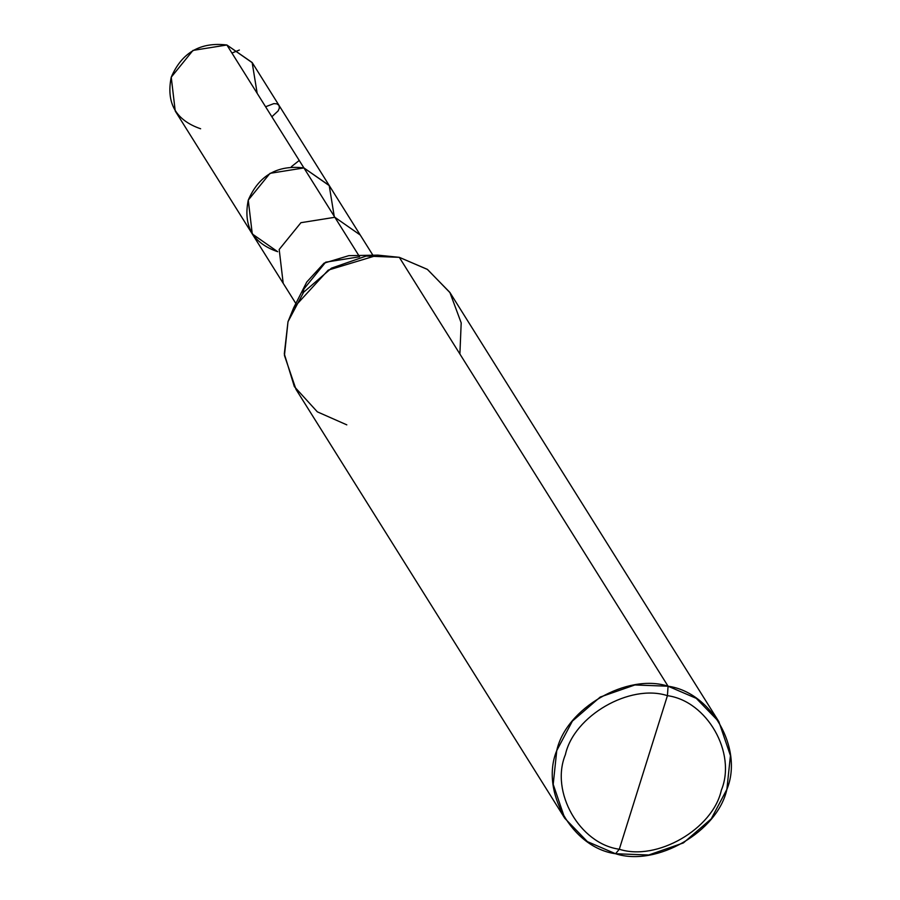 <?xml version="1.0" encoding="UTF-8"?>
<svg xmlns="http://www.w3.org/2000/svg" width="900" height="900" viewBox="0 0 900 900"><rect width="100%" height="100%" fill="white"/><g stroke="black" fill="none" stroke-linecap="round" stroke-linejoin="round"><path stroke-width="1.35" d="M277.673 251.696C252.855 243.18 243.056 225.99 248.265 200.115C258.885 175.477 277.436 164.745 303.919 167.929L226.89 45L252.292 62.741L329.321 185.67L303.919 167.929L329.197 185.456L334.215 216.27L329.197 185.456L303.919 167.929L270 173.34L248.265 200.115L252.27 233.955L277.673 251.696M257.175 93.33L252.157 62.527L226.89 45C200.407 41.816 181.856 52.549 171.236 77.186C166.016 103.061 175.826 120.251 200.632 128.767M295.853 303.502L283.196 283.309L279.191 249.469L300.926 222.694L334.845 217.282L358.785 255.487L334.845 217.282L300.926 222.694L279.191 249.469L283.196 283.309L175.23 111.026L171.236 77.186L192.971 50.411L226.89 45L303.919 167.929L329.321 185.67L360.248 235.024L334.845 217.282L303.919 167.929L270 173.34L248.265 200.115L252.27 233.966L248.265 200.115L270 173.34L303.919 167.929L334.845 217.282L360.248 235.024L372.904 255.218M459.889 354.004L461.194 322.864L449.854 292.387L427.298 269.325L399.308 257.332L668.07 686.216L634.916 684.956L600.232 697.039L572.389 721.114L556.751 750.589L553.207 784.35L564.761 818.269L587.385 841.613L615.566 853.74L619.301 849.229C579.645 843.874 550.001 791.865 565.391 754.673C573.806 715.894 629.921 683.438 667.429 695.666L619.301 849.229C656.809 861.457 712.924 829.001 721.339 790.222C736.729 753.03 707.085 701.021 667.429 695.666L668.07 686.216L399.308 257.332L427.5 269.46L450.113 292.804L718.875 721.699L696.251 698.344L668.07 686.216C711.326 692.066 743.67 748.789 726.885 789.367C717.694 831.679 656.482 867.082 615.566 853.74L648.72 855L683.404 842.918L711.248 818.842L726.885 789.367L730.429 755.606L718.875 721.699M667.429 695.666C707.085 701.021 736.729 753.03 721.339 790.222C712.924 829.001 656.809 861.457 619.301 849.229L667.429 695.666C629.921 683.438 573.806 715.894 565.391 754.673C550.001 791.865 579.645 843.874 619.301 849.229L615.566 853.74C572.31 847.901 539.966 791.168 556.751 750.589C565.942 708.278 627.154 672.874 668.07 686.216L667.429 695.666M359.595 256.77L325.676 262.181L303.93 288.956L302.816 293.287M293.659 307.822L306.765 282.015L324.045 263.16L348.806 255.667L377.752 255.127L328.219 270.124L293.659 307.822L288 321.705L284.31 353.902L294.356 386.618L317.34 411.84L346.815 424.856M564.761 818.269L296.01 389.385L284.445 355.466L288 321.705L303.637 292.23L331.47 268.155L366.154 256.072L399.308 257.332L377.752 255.127M299.239 160.459L291.386 166.68M271.856 116.764L278.156 110.88L279.382 108.022L279.011 105.379L276.863 103.826L273.791 103.635L265.579 106.751M239.366 50.029L231.93 53.044"/></g></svg>
